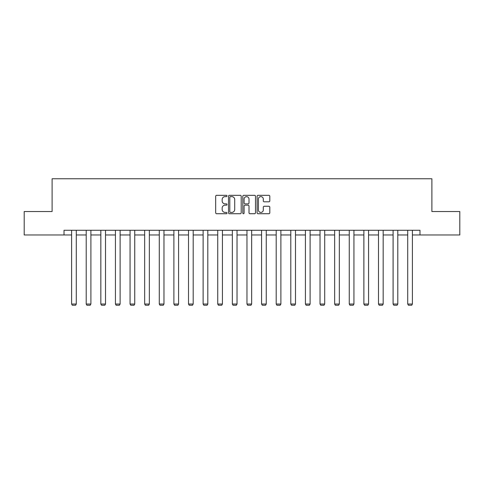 <?xml version="1.0" encoding="UTF-8"?>
<svg xmlns="http://www.w3.org/2000/svg" width="484" height="484" viewBox="0 0 484 484"><rect width="100%" height="100%" fill="white"/><g stroke="black" fill="none" stroke-linecap="round" stroke-linejoin="round"><path stroke-width="0.73" d="M227.014 195.966A0.641 0.641 0 0 0 226.367 195.324L216.596 195.324A0.92 0.92 0 0 0 215.676 196.244L215.676 212.797A0.92 0.92 0 0 0 216.596 213.716L226.367 213.716A0.641 0.641 0 0 0 227.014 213.069A0.641 0.641 0 0 0 226.367 212.428L225.102 212.428A2.94 2.94 0 0 1 222.162 209.487L222.162 208.108A2.94 2.94 0 0 1 225.102 205.162L226.367 205.162A0.641 0.641 0 0 0 227.014 204.52A0.641 0.641 0 0 0 226.367 203.879L225.102 203.879A2.94 2.94 0 0 1 222.162 200.933L222.162 199.553A2.94 2.94 0 0 1 225.102 196.613L226.367 196.613A0.641 0.641 0 0 0 227.014 195.966M268.874 201.81A0.92 0.92 0 0 0 269.794 200.89L269.794 196.244A0.92 0.92 0 0 0 268.874 195.324L258.02 195.324A0.92 0.92 0 0 0 257.101 196.244L257.101 212.797A0.92 0.92 0 0 0 258.02 213.716L268.874 213.716A0.92 0.92 0 0 0 269.794 212.797L269.794 207.188A0.92 0.92 0 0 0 268.874 206.269L264.228 206.269A0.92 0.92 0 0 0 263.308 207.188L263.308 209.965A2.462 2.462 0 0 1 260.852 212.428A2.462 2.462 0 0 1 258.389 209.965L258.389 199.069A2.462 2.462 0 0 1 260.852 196.613A2.462 2.462 0 0 1 263.308 199.069L263.308 200.89A0.92 0.92 0 0 0 264.228 201.81L268.874 201.81M64.015 234.964L24.2 234.964L24.2 211.544L52.115 211.544L52.115 178.759L431.885 178.759L431.885 211.544L459.8 211.544L459.8 234.964L419.985 234.964L419.985 230.281L64.015 230.281L64.015 234.964L71.602 234.964M241.195 196.244A0.92 0.92 0 0 0 240.276 195.324L229.428 195.324A0.92 0.92 0 0 0 228.508 196.244L228.508 212.797A0.92 0.92 0 0 0 229.428 213.716L240.276 213.716A0.92 0.92 0 0 0 241.195 212.797L241.195 196.244M243.724 195.324L254.572 195.324A0.92 0.92 0 0 1 255.492 196.244L255.492 212.797A0.92 0.92 0 0 1 254.572 213.716L249.932 213.716A0.92 0.92 0 0 1 249.012 212.797L249.012 206.081A0.92 0.92 0 0 0 248.092 205.162L245.013 205.162A0.92 0.92 0 0 0 244.093 206.081L244.093 213.069A0.641 0.641 0 0 1 243.446 213.716A0.641 0.641 0 0 1 242.805 213.069L242.805 196.244A0.92 0.92 0 0 1 243.724 195.324M76.284 234.964L86.212 234.964M90.901 234.964L100.829 234.964M105.512 234.964L115.44 234.964M120.123 234.964L130.057 234.964M134.74 234.964L144.668 234.964M149.35 234.964L159.284 234.964M163.967 234.964L173.895 234.964M178.578 234.964L188.512 234.964M193.195 234.964L203.123 234.964M207.805 234.964L217.739 234.964M222.422 234.964L232.35 234.964M237.033 234.964L246.967 234.964M251.65 234.964L261.578 234.964M266.26 234.964L276.195 234.964M280.877 234.964L290.805 234.964M295.488 234.964L305.422 234.964M310.105 234.964L320.033 234.964M324.716 234.964L334.65 234.964M339.332 234.964L349.26 234.964M353.943 234.964L363.877 234.964M368.56 234.964L378.488 234.964M383.171 234.964L393.099 234.964M397.787 234.964L407.716 234.964M412.398 234.964L419.985 234.964M230.438 196.613A0.641 0.641 0 0 0 229.791 197.254L229.791 211.786A0.641 0.641 0 0 0 230.438 212.428L231.769 212.428A2.94 2.94 0 0 0 234.716 209.487L234.716 199.553A2.94 2.94 0 0 0 231.769 196.613L230.438 196.613M249.012 199.118A2.462 2.462 0 0 0 246.55 196.655A2.462 2.462 0 0 0 244.093 199.118L244.093 202.959A0.92 0.92 0 0 0 245.013 203.879L248.092 203.879A0.92 0.92 0 0 0 249.012 202.959L249.012 199.118M76.284 230.281L76.284 304.025L71.602 304.025L71.602 230.281M76.284 304.025L75.583 305.241L72.304 305.241L71.602 304.025M90.901 230.281L90.901 304.025L86.212 304.025L86.212 230.281M90.901 304.025L90.193 305.241L86.914 305.241L86.212 304.025M105.512 230.281L105.512 304.025L100.829 304.025L100.829 230.281M105.512 304.025L104.81 305.241L101.531 305.241L100.829 304.025M120.123 230.281L120.123 304.025L115.44 304.025L115.44 230.281M120.123 304.025L119.421 305.241L116.142 305.241L115.44 304.025M134.74 230.281L134.74 304.025L130.057 304.025L130.057 230.281M134.74 304.025L134.038 305.241L130.759 305.241L130.057 304.025M149.35 230.281L149.35 304.025L144.668 304.025L144.668 230.281M149.35 304.025L148.648 305.241L145.369 305.241L144.668 304.025M163.967 230.281L163.967 304.025L159.284 304.025L159.284 230.281M163.967 304.025L163.265 305.241L159.986 305.241L159.284 304.025M178.578 230.281L178.578 304.025L173.895 304.025L173.895 230.281M178.578 304.025L177.876 305.241L174.597 305.241L173.895 304.025M193.195 230.281L193.195 304.025L188.512 304.025L188.512 230.281M193.195 304.025L192.493 305.241L189.214 305.241L188.512 304.025M207.805 230.281L207.805 304.025L203.123 304.025L203.123 230.281M207.805 304.025L207.104 305.241L203.824 305.241L203.123 304.025M222.422 230.281L222.422 304.025L217.739 304.025L217.739 230.281M222.422 304.025L221.72 305.241L218.441 305.241L217.739 304.025M237.033 230.281L237.033 304.025L232.35 304.025L232.35 230.281M237.033 304.025L236.331 305.241L233.052 305.241L232.35 304.025M251.65 230.281L251.65 304.025L246.967 304.025L246.967 230.281M251.65 304.025L250.948 305.241L247.669 305.241L246.967 304.025M266.26 230.281L266.26 304.025L261.578 304.025L261.578 230.281M266.26 304.025L265.559 305.241L262.28 305.241L261.578 304.025M280.877 230.281L280.877 304.025L276.195 304.025L276.195 230.281M280.877 304.025L280.175 305.241L276.896 305.241L276.195 304.025M295.488 230.281L295.488 304.025L290.805 304.025L290.805 230.281M295.488 304.025L294.786 305.241L291.507 305.241L290.805 304.025M310.105 230.281L310.105 304.025L305.422 304.025L305.422 230.281M310.105 304.025L309.403 305.241L306.124 305.241L305.422 304.025M324.716 230.281L324.716 304.025L320.033 304.025L320.033 230.281M324.716 304.025L324.014 305.241L320.735 305.241L320.033 304.025M339.332 230.281L339.332 304.025L334.65 304.025L334.65 230.281M339.332 304.025L338.631 305.241L335.351 305.241L334.65 304.025M353.943 230.281L353.943 304.025L349.26 304.025L349.26 230.281M353.943 304.025L353.241 305.241L349.962 305.241L349.26 304.025M368.56 230.281L368.56 304.025L363.877 304.025L363.877 230.281M368.56 304.025L367.858 305.241L364.579 305.241L363.877 304.025M383.171 230.281L383.171 304.025L378.488 304.025L378.488 230.281M383.171 304.025L382.469 305.241L379.19 305.241L378.488 304.025M397.787 230.281L397.787 304.025L393.099 304.025L393.099 230.281M397.787 304.025L397.086 305.241L393.807 305.241L393.099 304.025M412.398 230.281L412.398 304.025L407.716 304.025L407.716 230.281M412.398 304.025L411.696 305.241L408.417 305.241L407.716 304.025"/></g></svg>
